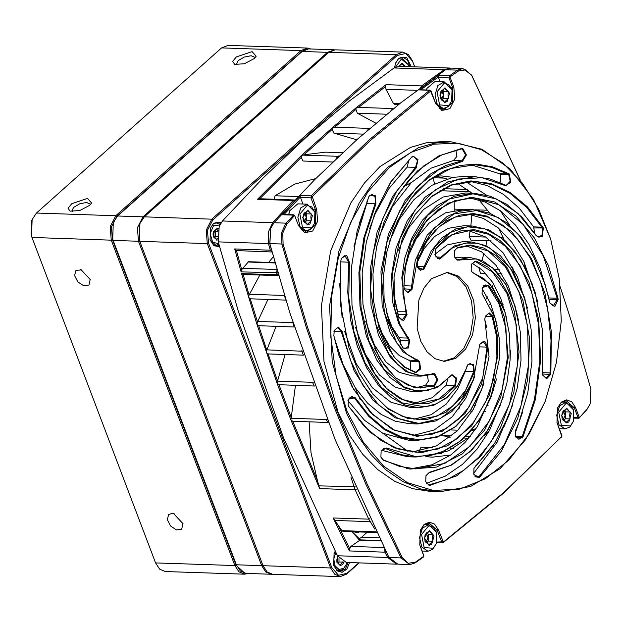 <?xml version="1.0" encoding="UTF-8"?>
<svg xmlns="http://www.w3.org/2000/svg" width="622" height="622" viewBox="0 0 622 622"><rect width="100%" height="100%" fill="white"/><g stroke="black" fill="none" stroke-linecap="round" stroke-linejoin="round"><path stroke-width="0.93" d="M359.182 562.887L346.641 574.067L340.242 576.61L334.628 574.207L330.554 567.987L207.32 243.575L206.24 230.101L211.814 219.146L396.307 54.635L402.698 52.093L408.312 54.487L412.386 60.715L414.718 66.857M394.535 67.681L395.639 62.9L398.764 58.165L406.601 57.457L411.274 66.741M219.512 246.615L213.96 245.799L210.065 239.913L210.461 228.025L213.587 223.29L221.292 222.497M414.687 66.857L412.541 61.189L405.785 53.5L397.264 55.412L212.771 219.931L207.476 230.342L208.502 243.14L331.736 567.552L338.492 575.249L347.014 573.328L358.738 562.871M349.541 562.56L346.812 569.169L342.1 572.326L337.124 570.872L333.68 565.344L334.084 553.456L335.149 551.255M139.367 240.069L139.927 223.485L139.367 240.069L139.794 241.305L263.02 565.717L267.095 571.937L272.716 574.339L340.242 576.61M402.698 52.093L335.165 49.814L328.774 52.357L144.281 216.876L139.927 223.485M410.007 66.702L407.464 59.961L402.652 57.208L398.383 58.903L395.561 63.11M220.662 223.485L217.475 222.334L213.214 224.029L210.384 228.235M209.995 239.703L216.674 246.063L219.224 245.519M335.204 551.364L334.006 553.666M333.617 565.134L340.296 571.494L345.288 569.068L348.273 562.521M307.182 48.982L301.888 51.385L116.711 216.51L111.416 226.921L112.442 239.719L236.065 565.149L244.951 573.321M87.438 198.434L91.59 203.013L89.615 205.33L79.733 210.508L70.123 211.169L68.062 208.183L71.763 203.674L87.438 198.434M252.034 51.649L256.186 56.237L254.211 58.546L244.337 63.732L234.719 64.385L232.659 61.399L236.368 56.89L252.034 51.649M248.131 573.507L244.57 574.207L238.957 571.812L234.883 565.585L111.268 240.154L110.18 226.68L115.754 215.725L300.931 50.6L307.33 48.057L310.837 48.998M307.33 48.057L228.025 45.39L221.626 47.933L36.457 213.058L32.095 219.667L31.535 236.259L31.963 237.487L155.578 562.918L159.652 569.138L165.265 571.54L244.57 574.207M183 523.685L173.491 513.484L183 523.685M90.283 279.612L80.774 269.412L90.283 279.612M81.684 269.855L75.931 270.446L74.57 275.507L77.82 281.883L83.783 285.848L88.969 285.07L90.213 279.418M31.535 236.259L31.1 234.859L31.567 221.035L32.095 219.667M174.401 513.928L171.975 513.438L168.648 514.518L167.279 519.58L170.537 525.955L176.5 529.921L181.678 529.143L182.93 523.491M90.291 204.685L90.182 204.07L86.52 202.5L79.639 203.884L73.567 207.421L71.872 211.029L72.199 211.558M254.888 57.908L254.787 57.294L251.117 55.716L244.236 57.107L238.172 60.637L236.477 64.245L236.803 64.774M139.849 223.695L139.305 239.859M112.706 239.175L113.266 222.583L112.706 239.175L113.134 240.403L236.368 564.815L240.442 571.043L246.055 573.437L271.379 574.293L265.765 571.89L261.691 565.67L138.457 241.258L137.376 227.784L142.951 216.829L327.444 52.31L334.504 49.822M333.835 49.768L308.512 48.92L302.113 51.463L117.628 215.974L113.266 222.583M272.047 574.285L271.379 574.293M455.436 385.92L443.237 397.396L428.838 403.359L414.291 403.678L400.14 398.725L387.273 389.318L375.789 375.945L359.104 340.996L351.951 305.285L351.438 267.546L357.129 231.135L368.745 196.871L369.382 195.712L375.136 195.292L375.921 203.86L364.927 236.687L359.827 271.83L361.032 307.727L369.009 341.268L383.766 368.986L404.075 386.853L415.885 390.779L427.819 390.46L439.762 385.562L452 374.584L456.626 378.153L455.436 385.92L454.736 385.453L455.973 378.961L452.435 375.05L451.619 375.152L436.605 387.747L419.555 391.728L404.743 388.011L390.002 377.484L376.714 359.944L366.28 335.841L359.982 306.273L358.925 272.879L363.893 237.775L375.144 203.526L375.4 197.555L372.08 194.422L369.204 196.124L368.628 197.174L354.004 246.242M340.887 260.719L341.439 258.317L346.602 255.269L349.447 262.227L348.818 297.884L353.98 331.798L364.881 362.509L381.138 387.172L401.796 402.823L424.966 406.858L436.753 403.662L447.599 396.797L457.512 385.904L464.844 372.018L468.094 364.15L473.342 364.29L474.493 371.979L463.04 395.724L446.168 412.246L426.98 419.648L407.387 418.357L388.812 409.4L372.5 393.78L359.088 372.819L348.95 347.768L340.677 305.651L340.887 260.719M333.82 335.686L334.232 330.399L338.446 327.063L342.084 331.425L350.606 360.604L363.007 385.415L379.062 405.303L398.197 418.52L418.909 423.388L440.003 418.754L458.997 404.308L473.303 380.166L479.787 344.355L484.662 341.058L487.881 347.123L481.685 383.937L465.007 413.568L442.374 431.178L417.098 436.403L392.466 429.499L370.16 412.168L351.959 386.596L338.788 354.999L333.82 335.686M348.958 406.92L348.188 405.249L348.398 399.168L355.271 397.73L369.095 415.651L384.598 428.807L401.773 437.149L419.873 439.847L437.966 436.504L455.203 426.715L470.395 410.504L481.926 388.991L489.063 356.709L484.763 319.109L485.362 316.186L489.242 312.835L492.958 316.271L497.157 334.955L497.779 355.675L489.553 394.838L471.593 425.876L447.615 445.725L421.04 452.816L394.231 447.871L369.919 432.236L348.802 406.485L364.088 426.132L380.944 440.376L398.632 449.045L416.421 452.295L438.012 449.037L457.364 438.557L473.474 422.307L485.619 402.006L493.448 379.498L496.916 356.639L496.302 335.18L492.157 316.536L488.838 313.41L485.308 316.326M383.292 460.319L380.928 457.092L381.138 451.004L386.41 448.019L415.271 456.486L429.895 455.467L444.403 450.911L458.321 442.584L471.033 430.789L482.089 415.574L490.859 397.435L499.482 358.676L499.202 338.181L495.306 318.557L482.042 293.421L482.338 287.644L488.705 285.537L497.919 299.384L504.458 317.391L508.221 357.58L500.757 396.906L484.569 430.237L462.34 453.936L436.426 467.083L409.727 469.097L383.292 460.319L382.989 459.744L399.293 466.352L415.659 468.918L444.792 463.382L470.022 446.332L489.46 420.744L502.001 390.157L507.342 358.264L505.943 328.502L498.976 303.754L488.021 286.003L485.813 284.868L482.283 287.784M430.02 485.3L429.032 485.3L425.759 481.731L425.961 475.651L429.336 472.331L450.553 465.373L469.89 451.72L486.863 431.621L500.181 405.614L506.844 383.416L510.118 359.718L509.659 335.297L505.072 312.33L492.608 287.403L483.9 278.695L472.16 272.366L471.149 270.337L471.359 264.257L475.978 261.007L488.379 267.281L499.536 279.006L508.283 294.167L514.542 312.252L519.051 352.083L513.858 392.295L500.376 427.905L480.503 456.54L456.696 475.807L430.02 485.3L429.545 484.701L447.35 479.484L463.856 470.201L478.567 457.388L491.248 441.667L509.511 404.246L517.722 363.637L516.377 325.275L507.124 293.693L492.507 272.001L475.449 261.574L474.835 261.481L471.305 264.397M479.896 476.926L478.994 477.564L473.793 474.291L473.995 468.211L494.84 442.918L509.527 413.972L517.216 388.214L521.026 360.34L520.365 332.405L514.884 305.713L505.709 284.347L492.585 267.841L476.351 258.915L457.077 260.128L454.394 256.738L454.596 250.658L457.287 247.533L470.426 244.998L483.994 248.116L496.348 255.867L507.264 267.841L522.853 300.286L529.687 339.418L527.627 379.879L517.714 418.334L501.519 451.036L479.896 476.926L479.251 476.405L504.325 444.753L520.925 406.112L528.56 364.966L527.549 325.687L519.168 291.99L505.305 266.605L488.254 251.07L470.45 245.643L456.937 248.092L454.542 250.798M523.032 436.838L522.394 437.997L515.521 436.255L515.731 430.167L518.841 422.657L527.767 392.933L531.989 361.32L531.134 329.201L524.851 298.599L510.584 268.292L489.879 248.046L477.618 243.241L465.17 243.023L452.552 247.805L439.777 259.125L435.167 255.626L435.369 249.546L436.341 247.797L447.607 236.943L460.894 230.84L474.415 229.642L487.835 233.141L500.096 240.582L511.408 251.77L528.918 282.061L538.683 319.366L540.705 360.021L535.332 399.682L523.032 436.838L522.262 436.512L534.461 399.456L539.795 361.421L538.652 324.956L531.732 292.472L520.171 265.819L505.328 246.226L488.69 234.331L471.74 230.109L451.914 234.727L436.146 248.225L435.322 249.686M550.89 372.998L550.641 374.444L546.738 378.744L542.687 375.136L542.539 330.422L535.006 291.78L526.266 269.94L514.666 251.327L500.554 237.231L484.437 228.733L467.487 226.789L450.507 232.387L435.454 246.156L423.683 269.559L417.284 267.219L417.284 261.738L424.453 244.718L434.832 230.599L446.829 220.686L460.093 215.018L473.435 213.603L486.987 216.145L511.704 231.602L531.367 258.363L544.919 293.172L551.426 331.93L550.89 372.998L550.058 372.912L550.991 340.141L547.663 309.344L540.549 281.649L530.286 257.99L517.574 239.12L503.221 225.467L488.029 217.171L472.798 214.131L454.884 217.125L439.287 226.54L426.956 240.776L418.474 258.076M557.957 298.031L558.144 299.477L554.91 306.413L549.895 303.062L545.129 284.549L533.59 256.552L517.745 233.584L498.245 217.583L476.623 210.524L454.239 213.89L433.853 228.22L418.497 253.473L411.989 289.354L408.048 292.83L404.292 289.214L403.896 286.587L405.575 266.581L411.095 247.082L426.972 219.908L447.957 203.231L471.445 197.267L494.677 202.002L516.112 216.114L534.376 238.001L548.363 265.47L557.957 298.031L557.133 298.21L543.286 255.93L523.009 224.27L498.906 204.778L473.723 197.866L454.861 200.665L438.02 209.7L424.056 223.702L413.568 241.165M398.819 317.438L394.434 297.114L394.068 276.806L402.317 238.646L415.029 214.582L431.715 196.28L450.74 185.014L470.831 180.893L491.046 183.529L510.164 192.47L527.433 206.916L543.41 227.955L542.236 236.5L536.506 235.979L518.009 213.424L496.558 199.079L473.031 193.862L449.333 199.063L427.711 215.36L411.064 241.74L402.792 275.95L402.97 294.47L407.013 314.6L403.546 320.711L398.725 317.142L402.045 320.268L406.174 314.569L401.804 277.832L404.79 258.076L411.663 238.312L422.447 220.274L436.893 205.688L454.402 196.225L474.065 193.248L490.354 196.21L506.627 204.218L522.2 217.397L536.343 235.544L539.01 237.293L542.571 234.315L542.625 228.251L526.803 207.546L509.939 193.302L492.251 184.633L474.462 181.383L451.712 185.053L431.528 196.7L415.068 214.574L403.118 236.632M403.072 348.172L388.711 321.224L384.101 298.622L383.642 274.8L386.907 251.77L393.547 229.728L403.289 209.614L415.379 192.937L429.343 179.851L444.637 170.576L460.645 165.374L476.693 164.154L492.64 166.82L509.356 174.043L510.755 182.401L505.367 185.69L481.98 177.752L458.258 179.035L435.268 189.796L415.123 209.925L400.063 238.56L392.459 272.895L394.752 308.706L400.241 325.042L409.735 340.296L408.327 347.993L403.072 348.172L402.862 347.682L405.07 348.818L408.475 346.19L408.926 340.514L398.593 323.362L392.599 302.183L391.386 276.246L396.09 247.991L407.309 220.561L424.896 197.368L447.918 181.756L474.726 176.648L489.887 178.996L506.277 185.449L510.203 181.251L508.695 174.525L491.59 167.326L475.231 164.76L450.896 168.461L428.955 180.357L410.637 198.892L396.735 222.14M415.799 372.71L404.316 367.112L393.85 356.826L378.876 327.242L373.651 301.522L372.99 273.89L376.652 246.825L384.171 221.774L398.686 193.372L417.331 171.089L438.471 156.075L461.757 148.409L462.737 148.417L466.422 154.932L462.441 161.378L438.805 169.627L417.502 186.297L399.604 210.897L387.001 241.966L381.496 277.272L384.435 312.749L396.836 343.08L406.563 354.004L419.617 361.343L420.55 369.103L415.799 372.71L415.434 372.111L416.048 372.205L419.881 368.403L418.901 361.779L402.877 351.749L390.289 333.112L382.172 305.402L380.967 271.2L388.392 234.533L405.039 200.416L430.245 174.199L445.484 165.623L461.967 160.779L465.583 154.917L462.239 148.992L461.345 148.985L441.807 154.956L423.94 165.779L408.289 180.738L395.195 198.97M411.881 156.791L412.783 156.145L418.015 159.535L416.242 167.862L397.03 190.659L382.375 219.41L373.114 252.991L370.541 288.841L375.68 323.821L388.579 353.428L397.94 364.733L408.638 372.259L420.666 375.602L434.7 373.581L437.787 379.863L434.49 386.176L414.695 387.879L395.561 377.958L380.042 359.057L369.056 333.843L362.914 304.174L362.121 273.12L366.265 242.277L374.848 213.307L390.803 181.834L411.881 156.791L390.935 181.904L375.532 211.566M389.201 167.613L367.835 191.887L350.544 222.676L338.228 258.387L331.534 297.145L330.811 336.937L336.098 375.68L347.115 411.352L363.287 442.087L383.774 466.29L407.496 482.688L433.231 490.431L459.627 489.11L485.3 478.8L508.92 460.031L529.244 433.791L545.222 401.447L556.472 362.424L561.254 320.742L559.287 278.827L550.688 239.143L538.52 208.875L522.426 183.187L503.089 163.166L481.327 149.653L458.072 143.223L434.288 144.156L411.002 152.398L389.201 167.613M431.404 278.718L447.389 272.366L458.554 276.129L467.791 286.097L473.7 300.745L475.371 317.85L472.549 334.799L465.676 349.02L455.786 358.342L444.388 361.343L435.128 358.738L426.98 351.827L420.775 341.307L417.152 328.276L418.855 300.146L424.002 287.947L431.404 278.718M397.738 314.009L397.326 311.249L406.563 311.264M474.065 193.248L465.621 192.968L443.074 197.011L423.613 209.451L408.506 228.049L398.492 250.192M395.802 306.117L397.326 311.249M469.501 197.889L485.082 201.979L500.469 210.827L509.698 225.358M469.042 209.769L464.813 209.435L445.57 212.817L429.032 223.228L416.25 238.692L407.791 257.01M468.584 214.186L483.481 218.493L498.152 227.823L511.859 242.238L523.841 261.528L525.458 268.16M417.245 267.071L420.573 270.22L423.014 269.069L431.093 251.226L441.752 237.938L455.809 228.935L472.409 225.988L463.965 225.7L448.182 228.336L434.638 236.477L424.072 248.652L417.004 262.982M467.526 230.194L485.627 236.982L502.848 252.524L517.38 276.611L527.479 308.154M435.12 255.479L438.448 258.628L439.264 258.527L454.278 245.939L471.328 241.958L462.892 241.67L447.319 244.905L434.864 254.297M466.243 245.768L481.552 251.856L496.146 265.4L508.477 286.244L517.069 313.488M454.348 256.598L456.742 259.545L457.668 259.739L470.053 257.508L461.61 257.22L454.9 257.819M471.997 263.122L482.688 270.399L492.507 282.163L500.741 298.21L506.65 318.021M503.245 396.906L489.522 430.478L483.885 436.069M482.019 288.662L490.602 303.622L496.581 323.137M493.611 389.706L477.276 426.7L465.209 442.335L450.872 454.97L432.267 457.147L425.868 456.595M484.756 319.553L486.629 327.226M483.823 383.72L473.404 409.167L457.38 430.821L436.527 445.904L412.199 452.007M408.063 451.432L382.779 433.262L408.382 440.143L416.826 440.43L400.537 437.468L384.264 429.46L368.69 416.289L354.54 398.134L351.873 396.385L348.343 399.308M474.749 376.131L465.956 398.033L452.202 416.826L434.148 430.035L412.946 435.509M360.231 399.682L355.216 387.669L367.633 403.204L381.169 414.392L395.211 421.156L409.19 423.675L417.626 423.963L394.791 417.696L372.749 399.907L354.081 370.689L341.26 331.604L337.707 327.615L334.177 330.539M359.656 373.923L372.477 393.547L387.055 407.76L402.543 416.39L418.085 419.547L436.901 416.204L453.073 405.832L465.544 390.313L473.692 371.731L465.248 371.443L457.66 389.084L446.176 404.082L431.287 414.672L413.863 419.212M465.248 371.443L465.52 370.199M344.619 331.269L356.235 363.753L372.368 387.747L390.981 402.294L410.038 407.41L418.482 407.69L404.906 404.976L391.269 397.52L378.293 385.15L366.731 367.991L357.347 346.361L350.824 320.898L347.768 292.433L348.615 262.15L344.922 255.541L341.385 258.457M360.348 344.829L371.964 369.981L386.542 388.416L402.722 399.588L419.15 403.577L438.976 398.959L454.736 385.453L446.301 385.173L432.329 397.668L414.921 403.204M446.301 385.173L447.607 379.062M355.45 327.18L365.619 354.773L379.436 375.004L395.18 387.179L411.111 391.44L419.555 391.728M374.568 348.475L384.427 365.534L395.895 377.873L408.164 385.352L420.433 388.042L433.946 385.593L425.51 385.306L416.204 387.63M425.51 385.306L428.325 381.232L427.547 375.579M373.954 215.671L375.074 214.1L369.732 228.484M365.775 321.496L374.421 344.961L386.052 362.082L399.184 372.337L412.394 375.89L420.837 376.178L405.63 371.528L390.81 357.977L378.549 335.507L371.046 305.301L370.152 269.73L377.119 232.154L392.443 196.606L415.605 167.349L417.432 160.74L413.809 156.386L411.64 157.273M410.45 370.277L410.466 361.491L408.623 360.154L417.067 360.441L417.595 359.866M403.281 186.942L411.469 182.456L392.28 206.924L379.327 236.158M375.882 315.626L381.955 333.065L389.994 346.462L399.184 355.496L408.623 360.154M400.451 344.767L400.482 340.234L399.231 337.808L407.674 338.088L408.359 337.622M435.058 176.104L441.737 175.964L452.925 177.371L431.909 185.27L413.855 199.716L399.588 218.998L389.621 241.266M386.13 311.303L391.829 326.682L399.231 337.808M520.171 179.991L471.865 75.713L465.792 69.835L458.492 70.962L450.359 76.654L450.172 77.493L453.827 87.119L454.791 99.022L449.861 108.702L441.939 110.483L435.657 103.33L430.579 91.084L370.168 140.619L312.221 196.622L316.66 209.443L317.617 221.339L312.695 231.019L304.772 232.799L298.49 225.646L294.828 216.013L294.26 215.85L287.014 223.873L282.769 233.04L283.103 244.042L307.455 326.962L335.499 407.068L367.104 484.002L402.139 557.398L408.219 563.283L415.512 562.156L423.831 556.216L419.803 544.903L420.293 530.247L424.157 524.4L429.382 522.169L434.576 524.136L438.347 529.781L443.432 542.034L503.836 492.492L561.783 436.488L556.97 422.587L557.46 407.931L561.324 402.084L566.549 399.853L571.742 401.82L575.521 407.464L579.175 417.098L579.743 417.269L586.989 409.245L590.122 403.973L590.9 389.069L570.988 320.182L560.189 286.758M451.113 141.839L442.895 141.559L426.544 142.749L410.411 147.383L380.019 166.556L364.531 182.969L350.917 202.842L330.679 250.837L321.38 305.596L323.984 361.483L338.22 412.744L349.292 434.957L362.634 454.107L377.896 469.688L394.69 481.311L412.588 488.659L431.108 491.551L439.326 491.831L420.806 488.939L402.908 481.583L386.114 469.968L370.852 454.387L357.51 435.237L346.446 413.024L332.202 361.755L329.598 305.868L338.897 251.109L359.135 203.122L372.749 183.241L388.245 166.828L418.629 147.655L434.77 143.029L451.113 141.839L481.988 149.296L510.18 169.021L533.606 199.576L550.688 239.143M423.831 556.216L423.224 557.242L415.084 562.941L409.82 564.589L401.003 557.934L365.946 484.484L334.317 407.511L306.257 327.351L281.89 244.376L281.533 232.791L286.003 223.142L293.872 214.815L294.68 215.539L298.335 225.164L306.413 232.348L315.276 224.97L315.478 209.878L310.914 197.85L311.225 195.876L369.211 139.833L429.662 90.268L430.937 90.828L435.501 102.848L443.579 110.032L452.443 102.646L452.653 87.562L448.991 77.929L449.449 75.822L457.59 70.13L462.854 68.482L471.67 75.138L520.272 180.116M590.122 403.973L586.67 409.929L578.802 418.248L577.993 417.533L574.339 407.9L566.261 400.716L561.184 402.621L557.382 408.141M561.907 436.294L503.455 493.23L443.012 542.804L441.737 542.244L437.173 530.224L429.094 523.032L424.017 524.937L420.215 530.457M283.08 214.458L282.147 214.738L300.123 195.502L300.364 197.034L284.052 214.481M419.228 89.739L438.347 75.449L438.424 76.864L420.697 89.786M462.854 68.482L450.857 68.078L445.593 69.726L400.825 102.824L357.222 139.429L314.911 179.439L274.007 222.738L270.71 228.282L269.894 243.972L289.813 312.905L335.001 439.396L389.007 557.53L397.823 564.185L409.82 564.589M513.912 273.291L512.621 267.102M289.813 312.905L269.777 243.591L270.71 228.282M560.181 286.711L570.988 320.182M545.222 401.447L525.52 439.77L500.088 468.677L470.636 486.466L439.326 491.831M443.284 361.281L454.348 357.79L463.864 348.359L470.45 334.341L473.148 317.772L471.569 301.064L465.94 286.633L457.084 276.58L446.277 272.358M302.953 204.024L300.364 197.034M435.392 176.08L446.961 178.786M457.419 183.28L471.911 193.178M478.932 199.81L489.763 213.128M498.883 228.429L504.069 239.742M512.676 267.203L513.974 273.4M470.185 436.582L448.781 450.74L425.946 456.61M486.163 194.989L465.987 181.702M450.172 77.493L448.991 77.929L438.549 77.579L440.119 81.707M438.549 77.579L438.424 76.864M556.9 422.377L561.822 435.416M419.733 544.693L423.745 555.337M389.504 323.704L402.862 347.682M500.967 183.07L500.251 174.246L499.458 173.655L471.009 164.752M452.925 177.371L466.282 176.368L474.726 176.648M378.876 327.25L385.881 344.308L394.799 357.798L404.875 367.081L415.434 372.111M411.469 182.456L431.178 168.134L453.524 160.492L456.929 156.355L455.864 150.104M434.49 386.176L433.946 385.593L436.947 379.855L434.14 374.141L420.837 376.178M375.074 214.1L388.952 188.474L407.161 167.061L408.887 159.908M359.011 224.138L366.708 203.238L367.377 200.097M339.721 283.756L342.116 317.617M465.699 369.678L457.512 386.037L447.031 397.575L433.791 405.241L418.482 407.69M338.834 354.983L353.545 389.193L372.827 414.664L394.682 430.237L417.168 435.82L432.267 434.14L446.223 428.395L458.569 419.15L468.926 407.13L482.773 377.904L487.042 347.13L483.31 341.462L479.78 344.378M474.252 377.601L464.424 397.45L451.797 411.577L435.898 420.954L417.626 423.963M355.216 387.669L343.095 364.647L334.084 336.899M485.214 322.445L486.451 326.534M481.288 390.585L470.722 410.287L455.957 426.435L437.639 437.048L416.826 440.43M382.779 433.262L364.57 420.278L347.962 400.677M406.485 468.607L407.216 468.638M411.437 468.646L432.033 464.766L450.872 454.97M482.089 293.576L495.229 318.277L497.165 325.609M496.488 378.992L490.797 397.738L478.59 421.203L461.477 440.407L440.252 453.018L416.165 457.03L400.996 454.69L384.614 448.229L381.084 451.144M416.165 457.03L407.721 456.75L381.48 450.328M426.583 483.294L445.438 476.087L462.449 464.401L477.253 448.921L489.522 430.478M471.111 270.197L471.981 271.907L473.824 273.245L489.669 283.64L503.042 306.444M510.413 350.443L510.196 358.381M500.08 405.894L488.114 429.818L471.826 450.126L451.766 464.999L428.923 472.907L425.907 475.791M473.583 473.474L497.235 442.118L512.87 404.533M470.053 257.508L482.415 260.641L494.778 269.629L505.997 284.666L514.837 305.402L518.686 321.1M509.527 413.972L503.921 426.871M493.168 445.399L473.941 468.35M515.133 433.169L522.542 412.332M471.328 241.958L485.976 245.589L500.57 255.891L513.78 273.058L524.229 296.663M517.558 425.845L515.677 430.307M537.836 302.067L523.841 261.528M472.409 225.988L489.117 229.984L505.67 241.196L520.707 259.778L532.829 285.273M548.34 296.29L540.153 268.315L529.019 244.407L515.552 225.125L500.469 210.827M404.253 289.075L407.581 292.216L411.204 289.067L415.286 260.354L427.213 235.139L447.226 216.386L459.689 211.239L473.256 209.723L489.685 213.097L506.059 222.381L521.446 237.736L534.858 258.977M394.884 300.768L398.725 317.142M534.516 232.76L533.645 226.913L519.331 208.292L503.571 194.422L487.01 185.504L470.24 181.391M348.149 405.101L348.802 406.485M380.889 456.945L382.989 459.744M425.712 481.583L428.651 484.693L429.545 484.701L428.511 484.662M473.746 474.151L477.074 477.299L479.251 476.405L474.959 476.265M515.482 436.108L518.81 439.256L521.679 437.561L522.262 436.512L515.545 436.286M542.641 374.996L545.968 378.145L549.832 374.226L550.058 372.912L542.283 372.648M549.856 302.914L553.183 306.063L557.304 299.524L557.133 298.21L548.728 297.922M474.493 371.979L473.692 371.731L473.482 366.179L470.318 363.458L467.876 364.616L466.788 366.374M317.484 480.651L319.638 488.589L290.855 419.889L277.078 383.331L278.936 384.746L291.283 417.525L290.832 419.834L292.737 421.249L317.484 480.651L310.977 452.738L309.142 421.856M259.693 198.815L257.531 199.304L301.437 155.5L332.451 127.572L332.164 129.43L303.987 154.792L301.437 155.5L301.196 157.413L259.794 198.706M333.835 127.183L332.451 127.572L356.289 107.692L355.971 109.511L334.745 127.207M238.28 311.163L218.236 241.857L219.177 226.548L218.361 242.238L238.28 311.163L283.461 437.663L337.466 555.796L346.283 562.451L396.486 564.138L387.669 557.483L384.956 552.157L384.738 549.148M270.632 228.484L269.777 243.591L271.456 249.842L270.243 250.176L268.564 243.925L268.206 232.34L272.677 222.692L293.079 200.502L294.836 200.09M358.956 531.95L358.264 532.72L353.218 531.763M358.435 539.212L361.592 537.245L367.205 532.23M332.762 161.992L303.007 160.989L301.196 157.413M272.032 251.957L236.438 250.588L241.733 269.614L248.505 261.73L274.971 262.624M303.606 355.162L268.051 353.879L277.599 381.068L277.078 383.331L256.894 324.171L241.554 273.579L243.116 274.465L249.15 294.976L259.825 275.025M268.626 262.406L273.346 256.769M285.879 300.123L250.301 298.793L257.492 321.901L267.958 299.524M294.268 326.978L258.698 325.671L266.784 350.155L276.059 326.371M277.599 381.068L285.109 354.556M314.475 385.998L278.936 384.746M291.283 417.525L295.419 385.376M328.253 422.478L292.737 421.249M376.504 532.541L343.103 531.421L341.843 530.652L337.824 524.711L349.712 548.767L350.894 546.435L383.937 547.547M360.332 539.865L350.894 546.435M359.734 540.425L352.099 531.857M419.08 451.347L421.008 447.195L432.694 447.591M458.787 409.175L460.467 404.805L461.851 404.852M493.588 283.865L492.329 286.781M487.321 296.865L486.054 299.128M485.658 273.361L480.596 273.19L478.994 268.805L480.938 268.875M486.902 240.73L485.914 245.558M483.963 253.504L481.918 260.408M479.422 267.662L478.994 268.805M491.162 240.869L470.971 240.193L469.175 236.5L485.751 237.06M471.888 214.714L470.823 225.934M470.162 230.645L469.175 236.5M398.585 104.597L394.853 104.473L393.384 103.369L399.86 103.586M417.051 90.322L385.99 89.273L393.384 103.369M385.99 89.273L385.687 86.466L358.614 107.373M386.713 114.184L357.3 113.188L375.898 123.203M357.3 113.188L355.971 109.511M363.24 134.103L333.843 133.116L356.803 139.81M333.843 133.116L332.164 129.43M303.987 154.792L325.516 152.165M454.387 210.244L454.262 209.124L462.807 209.412M454.223 200.883L454.262 209.124M433.215 177.752L434.436 183.879M273.999 199.265L275.064 195.743L294.649 184.081L315.743 178.6M450.188 437.282L441.643 435.416M476.063 428.55L471.989 429.895M236.438 250.588L234.696 248.979L241.072 271.892L277.824 272.739L278.306 274.426L277.093 274.776L276.611 273.089L277 269.862M336.035 158.882L337.684 156.285L339.247 155.858M303.419 355.17L301.732 351.033L301.958 350.303M374.833 529.12L368.737 519.137L355.185 489.786L351.026 477.439M349.712 548.767L349.408 550.96L333.19 517.939L337.824 524.711M420.55 87.702L421.592 85.898L444.263 69.68L450.188 68.078M449.527 68.031L399.324 66.336L394.06 67.992L349.284 101.091L305.682 137.695L263.37 177.705L222.474 220.997L219.177 226.548M357.627 107.342L356.289 107.692L386.052 84.701L385.687 86.466M397.155 564.138L396.486 564.138M352.083 531.724L360.519 539.88M353.934 531.787L356.017 531.857M278.57 275.344L277.948 275.639L277.093 274.776L241.554 273.579M271.969 251.957L270.243 250.176L234.696 248.979M241.072 271.892L241.733 269.614M327.996 422.493L326.13 419.469L290.94 418.279M314.258 386.013L312.469 382.289L277.567 381.115M266.784 350.155L266.224 352.417L268.051 353.879M294.113 326.985L292.908 322.717M257.492 321.901L256.894 324.171L258.698 325.671M285.755 300.123L284.518 295.598M249.15 294.976L248.52 297.254L250.301 298.793M367.011 130.822L369.033 128.365L369.406 128.746M390.818 110.833L392.824 108.531L393.361 108.78M513.826 272.856L513.609 271.736M338.174 156.868L337.684 156.285L302.3 155.096M355.131 486.738L318.689 485.891M429.017 545.3L431.676 544.242L429.017 545.3L424.352 537.719L429.514 530.473L434.055 535.985L431.676 544.242L434.055 535.985L429.514 530.473M433.223 548.309L436.201 543.799L436.582 532.463L433.394 527.269L428.768 525.769L421.584 534.485L424.157 547.523L433.223 548.309M436.201 543.799L432.718 549.296L427.928 551.209L421.802 547.088L419.531 537.563L422.439 528.21L428.822 524.509L436.582 532.463M425.098 534.562L424.663 538.232L425.051 541.412L428.962 544.732L432.92 541.202L432.531 537.501L432.966 534.345L429.056 531.033L425.098 534.562M425.938 542.446L427.913 537.719L426.28 533.14L427.913 537.719L425.938 542.446M426.669 532.774L428.333 534.189L428.286 541.039L426.311 542.804M432.92 541.202L428.286 541.039M432.966 534.345L428.333 534.189M307.322 224.954L309.989 223.897L307.322 224.954L302.665 217.381L307.828 210.127L312.361 215.64L309.989 223.897L312.361 215.64L307.828 210.127M311.536 227.963L314.514 223.453L314.895 212.118L311.708 206.924L307.081 205.431L299.897 214.139L302.471 227.178L311.536 227.963M288.624 214.637L289.743 210.718L288.717 214.644M314.514 223.453L311.031 228.95L306.234 230.863L300.115 226.742L297.845 217.218L300.753 207.865L307.136 204.164L297.806 203.853L289.743 210.718M307.136 204.164L314.895 212.118M303.412 214.217L302.976 217.887L303.357 221.067L307.276 224.387L311.233 220.857L310.844 217.156L311.28 214.007L307.369 210.687L303.412 214.217M304.244 222.101L306.226 217.373L304.593 212.794L306.226 217.373L304.251 222.101M304.982 212.436L306.646 213.844L306.599 220.701L304.625 222.458M311.233 220.857L306.599 220.701M311.28 214.007L306.646 213.844M566.183 422.983L568.842 421.926L566.183 422.983L561.518 415.403L566.681 408.156L571.221 413.669L568.842 421.926L571.221 413.669L566.681 408.156M570.39 425.992L573.367 421.475L573.748 410.139L570.561 404.953L565.934 403.453L558.75 412.168L561.324 425.207L570.39 425.992M573.367 421.475L569.884 426.98L565.095 428.885L558.968 424.772L556.698 415.239L559.606 405.894L565.989 402.193L573.748 410.139M562.265 412.246L561.829 415.916L562.218 419.096L566.129 422.416L570.086 418.878L569.705 415.185L570.133 412.028L566.222 408.708L562.265 412.246M563.104 420.13L565.087 415.403L563.446 410.823L565.087 415.403L563.104 420.13M563.835 410.458L565.499 411.873L565.452 418.723L563.478 420.488M570.086 418.878L565.452 418.723M570.133 412.028L565.499 411.873M444.489 102.638L447.156 101.58L444.489 102.638L439.832 95.057L444.994 87.811L449.535 93.323L447.156 101.58L449.527 93.323L444.994 87.811M448.703 105.647L451.681 101.137L452.062 89.801L448.874 84.608L444.248 83.107L437.064 91.823L439.637 104.861L448.703 105.647M426.334 89.98L426.91 88.394L426.381 89.98M451.681 101.137L448.198 106.634L443.408 108.539L437.282 104.426L435.011 94.902L437.919 85.548L444.302 81.847L434.972 81.536L426.91 88.394M444.302 81.847L452.062 89.801M440.578 91.9L440.143 95.57L440.531 98.75L444.442 102.07L448.4 98.533L448.011 94.839L448.446 91.683L444.536 88.371L440.578 91.9M441.418 99.784L443.393 95.057L441.76 90.478L443.393 95.057L441.418 99.784M442.149 90.112L443.813 91.527L443.766 98.377L441.791 100.142M448.4 98.533L443.766 98.377M448.446 91.683L443.813 91.527M216.65 240.123L217.809 239.905L216.65 240.123L212.918 234.059L217.055 228.258L218.431 228.694L217.047 228.258M219.83 225.032L213.579 225.537L210.182 233.608L212.623 242.183L218.75 243.777M218.913 244.392L215.585 245.433L213.439 244.881M214.17 223.298L216.339 222.894L220.064 224.565M217.972 230.505L216.526 229.044L214.326 230.746L213.556 231.687L213.229 234.447L213.525 236.827L214.792 238.156L216.456 239.315L217.56 238.047M213.812 237.2L214.061 231.034L213.812 237.2M214.458 230.614L215.375 231.392L215.344 236.531L214.162 237.581M217.467 236.601L215.344 236.531M217.793 231.477L215.375 231.392M340.273 565.553L342.403 564.706L344.02 562.039L342.403 564.706L340.273 565.553L336.852 562.101L337.497 555.858M335.818 552.569L333.804 559.092L335.11 565.88L339.083 569.542L343.756 568.267L346.221 564.519L346.835 562.467M346.221 564.519L343.251 569.254L339.2 570.864L337.062 570.312M337.769 556.363L336.852 559.87L337.14 562.257L338.415 563.586L340.078 564.745L343.049 562.101L342.947 561.596M337.435 562.63L337.684 556.465L337.435 562.63M338.99 558.222L338.959 561.961L337.785 563.011M343.049 562.101L338.959 561.961M398.578 66.352L402.224 63.133L405.637 66.554L402.224 63.133M408.568 66.647L408.094 64.564L401.307 59.067L395.499 67.16M399.347 58.173L401.517 57.76L408.094 64.564M404.611 66.515L401.703 63.91L398.896 66.336M399.542 66.344L399.238 65.901L399.542 66.344M399.635 65.489L400.552 66.383M404.642 66.406L400.552 66.266M397.264 55.412L396.307 54.635L328.774 52.357M144.281 216.876L211.814 219.146L212.771 219.931M208.502 243.14L207.32 243.575L139.794 241.305M263.02 565.717L330.554 567.987L331.736 567.552M412.386 60.715L412.541 61.189M346.641 574.067L347.014 573.328M36.457 213.058L115.754 215.725L116.711 216.51M301.888 51.385L300.931 50.6L221.626 47.933M155.578 562.918L234.883 565.585L236.065 565.149M112.442 239.719L111.268 240.154L31.963 237.487M117.628 215.974L142.951 216.829L143.69 217.436M328.159 52.901L327.444 52.31L302.113 51.463M236.368 564.815L261.691 565.67L262.842 565.242M139.616 240.831L138.457 241.258L113.134 240.403M294.26 215.85L293.257 215.111L282.147 214.738M300.123 195.502L311.225 195.876L312.221 196.622M430.579 91.084L429.662 90.268L418.552 89.887M438.347 75.449L449.449 75.822L450.359 76.654M458.492 70.962L457.59 70.13L445.593 69.726M274.007 222.738L286.003 223.142L287.014 223.873M389.007 557.53L401.003 557.934L402.139 557.398M283.103 244.042L218.236 241.857M314.071 209.832L316.66 209.443M312.096 197.415L310.914 197.85L300.473 197.501M451.238 87.508L453.827 87.119M574.37 417.409L579.175 417.098M575.521 407.464L572.924 407.853M436.753 542.073L442.918 541.809M438.347 529.781L435.758 530.169M499.458 173.655L507.902 173.935L508.485 173.39M462.441 161.378L461.967 160.779L453.524 160.492M416.242 167.862L415.605 167.349L407.161 167.061M375.921 203.86L366.708 203.238M349.447 262.227L340.778 261.885M487.881 347.123L479.251 346.874M342.084 331.425L333.921 331.355M492.958 316.271L485.316 316.303M355.271 397.73L349.097 397.948M488.705 285.537L488.021 286.003L483.543 285.848M386.41 448.019L385.827 448.563L383.377 448.485M475.978 261.007L475.449 261.574L474.213 261.528M456.548 259.452L458.811 259.529L459.347 260.113M435.851 256.987L441.153 257.166L441.845 257.632M417.074 266.379L425.145 266.869M403.888 285.762L412.549 286.011M533.645 226.913L542.089 227.193L542.819 226.789M475.744 476.895L478.435 476.988L478.994 477.564M516.05 437.367L522.394 437.997M542.407 373.977L550.641 374.444M549.032 299.244L558.144 299.477M534.181 227.971L543.41 227.955M500.251 174.246L508.695 174.525L509.356 174.043M461.485 148.961L462.737 148.417M410.466 361.491L418.901 361.779L419.617 361.343M400.482 340.234L409.735 340.296M397.823 314.281L407.013 314.6M404.183 288.826L411.989 289.354M418.209 268.906L423.014 269.069L423.683 269.559M437.639 258.472L439.264 258.527L439.777 259.125M432.282 374.079L434.14 374.141L434.7 373.581M420.021 545.51L420.177 545.992M423.683 555.143L423.831 555.625M443.432 542.034L443.012 542.804M423.224 557.242L423.652 556.465M561.783 436.488L561.448 437.196M415.084 562.941L415.512 562.156M561.907 435.695L561.759 435.213M557.343 423.675L557.188 423.193M579.743 417.269L579.416 417.961M294.68 215.539L294.828 216.013M586.67 409.929L586.989 409.245M298.335 225.164L298.49 225.646M471.67 75.138L471.865 75.713M430.937 90.828L431.085 91.302M435.501 102.848L435.657 103.33M452 374.584L451.619 375.152M449.737 376.512L449.931 376.085M369.204 196.124L369.382 195.712M467.876 364.616L468.094 364.15M483.216 295.59L483.418 296.088M382.413 459.666L382.196 459.153M471.981 271.907L472.16 272.366M473.824 273.245L474.182 273.843M429.032 485.3L428.651 484.693M428.923 472.907L429.336 472.331M457.287 247.533L456.937 248.092M456.742 259.545L457.077 260.128M475.286 466.337L475.535 465.847M436.341 247.797L436.146 248.225M536.343 235.544L536.506 235.979M505.064 185.115L505.367 185.69M461.757 148.409L461.345 148.985M432.08 374.149L432.43 373.597M412.783 156.145L412.456 156.697M380.586 540.845L359.835 540.153M470.224 436.527L465.917 436.387M451.867 435.913L442.017 435.579M275.064 195.743L298.226 196.529M434.692 176.337L437.678 176.438M443.572 188.676L467.239 189.469M501.487 237.588L503.19 237.643M494.482 269.326L499.178 269.481M511.844 269.909L513.243 269.956M489.289 304.212L490.875 304.267M502.343 304.656L503.089 304.679M473.987 405.256L475.449 405.311M487.384 405.707L488.114 405.731M441.457 453.578L438.961 453.492M334.014 127.191L368.916 128.365M249.391 294.307L284.262 295.481M257.648 321.395L292.527 322.569M266.861 349.859L302.261 351.197M341.843 530.652L376.139 531.81M370.992 521.119L370.051 521.609L334.644 520.42M475.278 209.832L487.702 210.252M356.289 489.32L355.185 489.786L319.638 488.589M337.466 555.796L387.669 557.483L388.727 556.985M386.013 551.66L384.956 552.157L349.408 550.96M333.19 517.939L368.737 519.137L369.818 518.655M386.052 84.701L421.592 85.898L422.221 86.458M444.862 70.232L444.263 69.68L394.06 67.992M222.474 220.997L272.677 222.692L273.524 223.306M293.879 201.1L293.079 200.502L257.531 199.304M242.378 268.339L276.899 269.505M275.064 262.958L247.875 262.041M361.592 537.245L379.093 537.828M313.185 382.437L312.469 382.289M327.086 419.5L326.13 419.469M473.256 209.723L464.813 209.435M283.142 214.458L293.872 214.815M419.306 89.739L430.129 90.104M574.269 418.101L578.802 418.248M436.558 542.765L442.545 542.959M423.846 555.664L423.714 555.244M561.923 435.742L561.79 435.322M468.335 438.191L464.152 438.051M342.605 152.732L325.524 152.157M243.047 274.465L277.948 275.639M294.276 199.942L259.273 198.768M380.439 540.541L360.395 539.865M333.851 127.183L369.033 128.365M357.689 107.342L392.824 108.531M432.578 177.736L444.932 178.149M439.987 190.705L470.154 191.724M498.556 273.797L502.055 273.913M491.823 309.243L492.795 309.274M504.209 309.663L504.613 309.67M470.178 411.056L472.3 411.126M484.452 411.539L485.564 411.577M451.238 429.989L457.971 430.214M471.321 430.665L474.547 430.774M450.429 448.19L453.695 448.299M428.822 524.509L424.764 524.377M427.928 551.209L422.113 551.006M306.234 230.863L302.175 230.723M565.989 402.193L561.93 402.053M565.095 428.885L559.279 428.69M443.408 108.539L439.342 108.407M216.339 222.894L214.994 222.847M215.585 245.433L214.24 245.387M339.2 570.864L337.855 570.817M401.517 57.76L400.171 57.722"/></g></svg>
